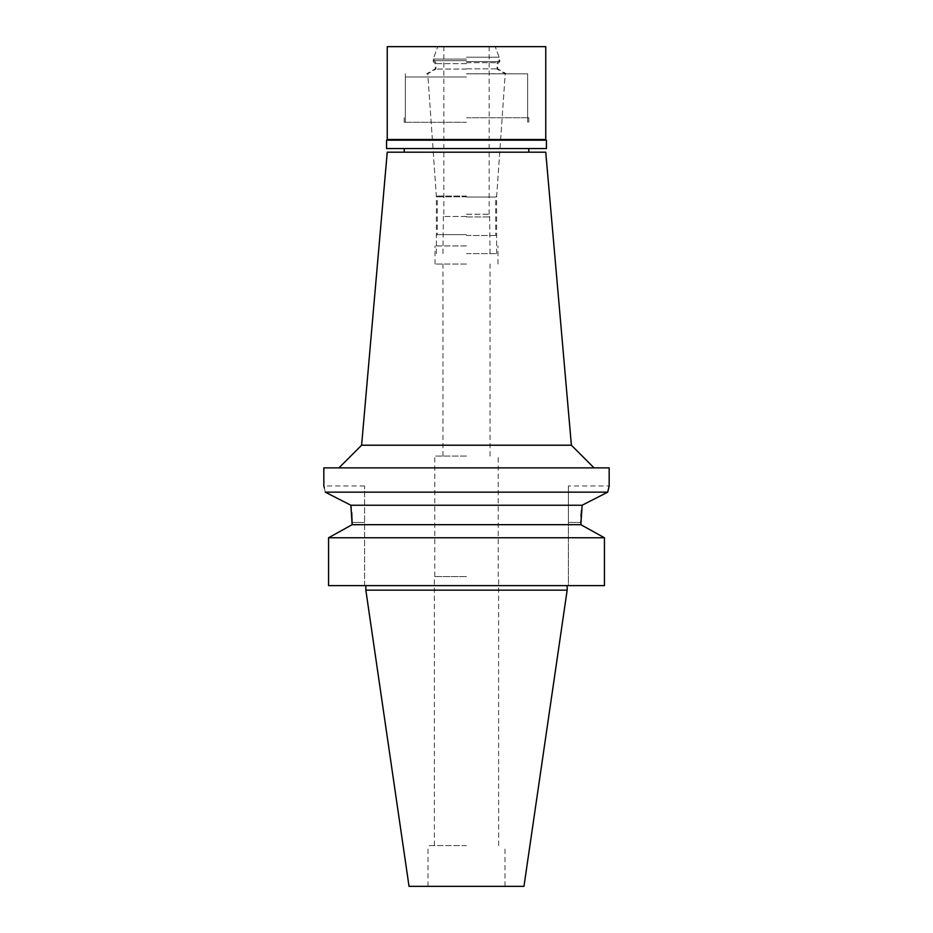 <?xml version="1.0" encoding="UTF-8"?>
<svg xmlns="http://www.w3.org/2000/svg" width="933" height="933" viewBox="0 0 933 933"><rect width="100%" height="100%" fill="white"/><g stroke="black" fill="none" stroke-linecap="round" stroke-linejoin="round"><path stroke-width="0.7" stroke-dasharray="4.67 3.5" d="M523.961 886.35L409.039 886.35M466.5 886.35L504.998 886.35L466.5 886.35M567.159 590.146L365.841 590.146M601.4 536.078L604.432 537.758L604.432 585.621L568.407 585.621L568.407 522.433L568.407 585.621L604.432 585.621L328.568 585.621M364.593 585.621L364.593 485.976L364.593 585.621M331.6 536.078L348.954 526.445M351.181 507.505L351.391 509.266M351.414 509.441L351.729 512.602M324.334 487.971L325.29 492.158L350.866 505.231L582.134 505.231L588.128 502.164M352.149 524.684L580.851 524.684L580.851 522.27M580.862 521.057L581.002 516.602M581.469 510.549L582.134 505.231M580.851 524.684L584.046 526.445M328.568 537.758L604.432 537.758M568.407 522.433L568.407 485.976L568.407 522.433L580.851 522.433L568.407 522.433M364.593 485.976L323.833 485.976L324.019 486.711M607.651 492.192L325.29 492.158M596.07 498.094L602.485 494.828M608.596 488.274L609.167 485.976L568.407 485.976M323.833 467.865L609.167 467.865M466.5 467.865L338.959 467.865L466.5 467.865M571.393 445.216L361.607 445.216M387.242 152.184L545.758 152.184M466.5 152.184L404.222 152.184L466.5 152.184M466.5 122.281L404.222 122.281L466.5 122.281M466.5 76.996L405.354 76.996L466.5 76.996M466.5 196.816L436.376 196.816L466.5 196.816M466.5 245.927L435.023 245.927L466.5 245.927M466.5 264.051L435.023 264.051L466.5 264.051M466.5 456.085L434.801 456.085L466.5 456.085M466.5 576.559L434.346 576.559L466.5 576.559M466.5 845.59L428.002 845.59L466.5 845.59M466.5 253.636L496.624 253.636L466.5 253.636M466.5 235.513L496.624 235.513L466.5 235.513M466.5 216.946L490.047 216.946L466.5 216.946M466.5 216.491L443.397 216.491L466.5 216.491M466.5 214.228L489.603 214.228L466.5 214.228M387.242 46.65L545.758 46.65M466.5 57.228L499.108 57.228L466.5 57.228M466.5 60.692L433.892 60.692L466.5 60.692M466.5 62.733L497.067 62.733L466.5 62.733M466.5 69.054L435.933 69.054L466.5 69.054M466.5 73.754L505.219 73.754L466.5 73.754M466.5 196.058L436.329 196.058L466.5 196.058M466.5 197.015L495.715 197.015L466.5 197.015M466.5 234.615L437.285 234.615L466.5 234.615M386.565 140.172L546.435 140.172M545.758 139.495L387.242 139.495M546.435 148.557L386.565 148.557M466.5 148.557L528.778 148.557L466.5 148.557M466.5 117.756L528.778 117.756L466.5 117.756M466.5 73.824L527.646 73.824L466.5 73.824M466.5 68.844L497.756 68.844L466.5 68.844M466.5 63.631L435.245 63.631L466.5 63.631M466.5 61.601L499.785 61.601L466.5 61.601M466.5 59.094L433.215 59.094L466.5 59.094M364.593 522.433L352.149 522.433L364.593 522.433M404.222 117.756L404.222 122.281M528.778 117.756L528.778 122.281M405.354 122.281L405.354 76.996M527.646 122.281L527.646 76.996M436.376 245.927L436.376 196.816L428.002 76.996M496.624 245.927L496.624 196.816L504.998 76.996M435.023 264.051L435.023 245.927M497.977 264.051L497.977 245.927M442.953 456.085L442.953 264.051M490.047 456.085L490.047 264.051M434.801 576.559L434.801 456.085M498.199 576.559L498.199 456.085M434.346 845.59L434.346 576.559M498.654 845.59L498.654 576.559M428.002 886.35L428.002 845.59M504.998 886.35L504.998 845.59M496.624 253.636L496.624 235.513L495.715 234.615L495.715 197.015L496.671 196.058L505.219 73.754L497.067 69.054L497.067 62.733L499.108 60.692L499.108 57.228L495.26 46.65L499.785 59.094L499.785 61.601L497.756 63.631L497.756 68.844L506.386 73.824M436.376 253.636L436.376 235.513L437.285 234.615L437.285 197.015L436.329 196.058L427.781 73.754L435.933 69.054L435.933 62.733L433.892 60.692L433.892 57.228L437.74 46.65L433.215 59.094L433.215 61.601L435.245 63.631L435.245 68.844L426.614 73.824M490.047 253.636L489.603 214.228M442.953 253.636L443.397 214.228M489.149 214.228L489.149 46.65M443.851 214.228L443.851 46.65M527.646 117.756L527.646 73.824M405.354 117.756L405.354 73.824"/><path stroke-width="1.4" d="M567.159 590.146L365.841 590.146L409.039 886.35L523.961 886.35L567.159 590.146L567.159 585.621M351.729 512.602L352.149 524.684L328.568 537.758L328.568 585.621L604.432 585.621L604.432 537.758L580.851 524.684L582.134 505.231L350.866 505.231L351.181 507.505M328.568 585.621L328.568 537.758L331.6 536.078M348.954 526.445L352.149 524.684L580.851 524.684M580.851 522.27L580.862 521.057M581.002 516.602L581.469 510.549M584.046 526.445L601.4 536.078M352.149 524.684L350.866 505.231L325.29 492.158C323.378 483.935 323.378 483.935 325.29 492.158L607.71 492.158L608.596 488.274M604.432 537.758L328.568 537.758M324.019 486.711L324.334 487.971M588.128 502.164L596.07 498.094M602.485 494.828L607.651 492.192M323.833 485.976L323.833 467.865L609.167 467.865L609.167 485.976L607.71 492.158L582.134 505.231M571.393 445.216L545.758 152.184L387.242 152.184L361.607 445.216L571.393 445.216L594.041 467.865M546.435 140.172L386.565 140.172L387.242 139.495L545.758 139.495L546.435 140.172L546.435 148.557L386.565 148.557L386.565 140.172M545.758 139.495L545.758 46.65L387.242 46.65L387.242 139.495M365.841 590.146L365.841 585.621M361.607 445.216L338.959 467.865M404.222 152.184L404.222 148.557M528.778 152.184L528.778 148.557"/></g></svg>
